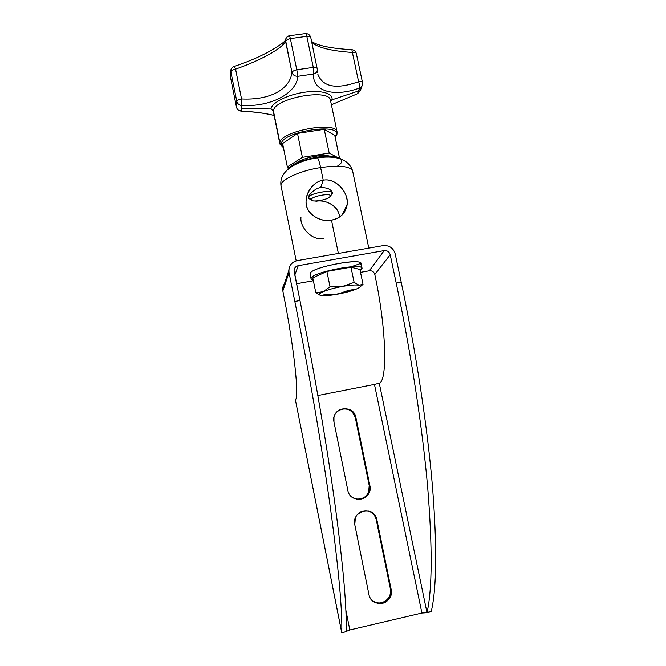 <?xml version="1.0" encoding="UTF-8"?>
<svg xmlns="http://www.w3.org/2000/svg" width="666" height="666" viewBox="0 0 666 666"><rect width="100%" height="100%" fill="white"/><g stroke="black" fill="none" stroke-linecap="round" stroke-linejoin="round"><path stroke-width="1" d="M369.314 492.132C365.859 502.514 349.475 501.107 347.802 490.243L333.974 422.019L333.941 417.649C335.597 405.819 354.104 405.819 355.935 417.599L355.344 417.832L355.935 417.599L369.863 485.556L369.205 485.481L355.344 417.832C352.589 410.09 347.327 407.434 339.568 409.865C347.327 407.434 352.589 410.09 355.344 417.832L369.205 485.481C369.53 494.663 365.184 499.192 356.16 499.075C361.963 499.741 366.134 497.402 368.656 492.032L369.314 492.132L369.863 485.556C373.376 499.858 350.224 504.853 347.802 490.243L333.974 422.019C330.577 407.85 353.571 403.288 355.935 417.599L369.863 485.556L369.205 485.481L368.656 492.032M388.594 599.425C383 606.801 370.379 603.579 368.906 594.363L354.787 524.708L355.294 518.24C358.674 507.625 375.191 508.916 376.898 519.88L376.215 519.655L376.898 519.88L391.117 589.252L390.368 588.719L376.215 519.655C375.174 515.376 372.627 512.512 368.573 511.055C372.627 512.512 375.174 515.376 376.215 519.655L390.368 588.719C392.94 598.851 380.003 607.375 372.302 600.541C377.88 604.228 383.067 603.654 387.853 598.842L388.594 599.425C390.959 596.42 391.799 593.031 391.117 589.252C394.705 603.854 371.387 609.282 368.906 594.363L354.787 524.708C351.332 510.248 374.475 505.261 376.898 519.88L391.117 589.252L390.368 588.719C391.042 592.474 390.201 595.845 387.853 598.842M282.65 289.094L288.811 270.504C289.219 265.21 292.024 261.921 297.236 260.631L383.116 245.637C389.277 245.188 393.298 247.927 395.179 253.854C393.298 247.927 389.277 245.188 383.116 245.637L297.236 260.631C291.142 262.329 288.403 266.3 289.011 272.56L294.83 301.473L299.975 300.541L294.147 271.653C293.839 268.531 295.213 266.542 298.251 265.692L384.165 250.624C387.254 250.391 389.26 251.765 390.201 254.728L396.22 283.125L401.207 282.226L395.179 253.854L401.207 282.226C416.2 352.905 427.48 427.622 432.509 487.021C437.137 546.911 436.705 588.461 431.21 611.671L421.894 613.003L349.825 629.936L346.104 631.443L349.825 629.936L421.894 613.003L374.459 384.424L317.865 395.546L374.459 384.424L421.894 613.003L427.006 612.662L379.27 383.233L374.459 384.424L379.27 383.233C387.604 380.91 386.397 328.629 375.041 275.641L374.808 274.509L375.041 275.641C386.397 328.629 387.604 380.91 379.27 383.233L427.006 612.662C432.276 589.485 432.517 547.952 427.73 488.045C422.552 428.638 411.197 353.871 396.22 283.125C411.197 353.871 422.552 428.638 427.73 488.045C432.517 547.952 432.276 589.485 427.006 612.662L431.21 611.671C436.705 588.461 437.137 546.911 432.509 487.021C427.48 427.622 416.2 352.905 401.207 282.226L396.22 283.125L390.201 254.728C389.26 251.765 387.254 250.391 384.165 250.624L369.322 270.779C372.127 270.562 373.959 271.803 374.808 274.509L390.201 254.728L374.808 274.509C373.959 271.803 372.127 270.562 369.322 270.779L360.514 272.352L369.322 270.779L384.165 250.624L298.251 265.692C295.671 266.325 294.272 267.957 294.047 270.571L299.975 300.541C314.485 372.519 327.364 448.201 335.473 507.883C343.415 568.006 346.953 609.273 346.095 631.684L341.775 632.7C342.399 610.331 338.653 569.08 330.544 508.941C322.277 449.25 309.315 373.518 294.83 301.473L289.011 272.56L282.834 290.967L283.067 292.116C293.964 346.012 299.5 398.235 295.363 399.725L341.775 632.7C342.399 610.331 338.653 569.08 330.544 508.941C322.277 449.25 309.315 373.518 294.83 301.473L299.975 300.541C314.485 372.519 327.364 448.201 335.473 507.883C343.415 568.006 346.953 609.273 346.095 631.684L341.716 632.542L295.363 399.725C299.5 398.235 293.964 346.012 283.067 292.116L282.65 289.094L284.432 283.724M351.099 266.783L360.781 263.428M285.747 282.292C283.241 284.657 282.267 287.546 282.834 290.967L289.011 272.56L288.811 270.504M296.586 283.741L313.37 280.752L296.586 283.741M345.845 610.048L349.825 629.936L345.845 610.048M294.822 274.983L298.251 265.692L294.822 274.983M360.556 264.444C366.966 256.984 311.879 266.666 310.148 273.368L311.13 278.163C312.895 271.628 367.99 261.896 361.546 269.197L360.123 270.479L361.771 268.182C361.538 262.687 312.371 272.361 311.13 278.163L311.055 278.863L313.236 280.086C311.447 279.703 310.739 279.062 311.13 278.163L310.148 273.368C311.372 267.416 360.506 257.759 360.781 263.403L360.822 263.636M295.363 399.725L341.775 632.7M281.094 186.155C278.838 180.569 298.843 170.887 320.621 167.557L323.235 180.22C312.903 181.152 303.846 195.571 306.518 205.178C307.817 215.068 321.37 222.394 331.477 220.105L338.37 253.455L331.477 220.105C341.924 218.906 349.409 208.083 346.736 198.501C345.363 188.761 333.383 177.839 323.235 180.22L320.621 167.557C339.227 165.018 349.883 166.125 352.597 170.887C349.883 166.125 339.227 165.018 320.621 167.557C298.843 170.887 278.838 180.569 281.094 186.155L296.195 260.872M338.603 213.178C336.347 204.745 324.325 199.35 315.925 201.307L315.925 201.307C325.99 198.868 339.527 207.009 339.427 217.116M294.172 165.126C297.153 161.272 304.27 158.3 315.517 156.21L317.041 157.201C300.399 160.364 290.368 164.693 286.954 170.196C290.368 164.693 300.399 160.364 317.041 157.201L317.582 157.817C318.589 159.482 319.605 162.729 320.621 167.557C319.605 162.729 318.589 159.482 317.582 157.817L315.517 156.21C324.026 154.995 329.678 155.361 332.484 157.293C329.678 155.361 324.026 154.995 315.517 156.21C304.27 158.3 297.153 161.272 294.172 165.126M337.362 166.167C348.534 159.341 337.321 153.788 317.041 157.201C329.853 155.411 337.903 156.077 341.183 159.191M332.226 192.524C330.902 189.152 327.056 187.504 320.679 187.596C314.627 188.053 308.266 195.796 308.308 197.161L308.308 197.161C308.266 195.796 314.627 188.053 320.679 187.596L323.235 180.22C314.71 180.944 305.96 191.492 306.144 200.807C304.52 212.529 319.505 222.96 331.477 220.105C340.684 218.306 345.912 212.937 347.161 204.004C348.992 193.398 335.872 177.256 323.235 180.22L320.679 187.596C327.081 187.512 330.935 189.169 332.226 192.549M323.534 238.353C312.437 241.25 299.833 227.497 300.949 217.549M325.466 294.522L321.07 295.504C318.132 294.905 318.856 293.631 323.235 291.666L315.834 292.849L320.229 295.304L315.834 292.849L312.787 277.864L326.889 271.453L350.974 267.191L359.915 269.489L350.974 267.191L326.889 271.453L312.787 277.864L315.834 292.849L323.235 291.666C318.856 293.631 318.132 294.905 321.07 295.504C324.459 295.962 329.895 295.529 337.404 294.214C344.955 292.807 351.182 291.125 356.094 289.169C360.639 287.229 361.613 285.914 359.007 285.223C355.844 284.665 350.341 285.065 342.482 286.422C334.54 287.903 328.122 289.652 323.235 291.666L330.028 286.738L342.482 286.422L354.129 282.401L359.007 285.223L363.02 284.349L360.239 286.746L363.02 284.349L359.915 269.489L363.02 284.349L359.007 285.223C355.844 284.665 350.341 285.065 342.482 286.422C334.54 287.903 328.122 289.652 323.235 291.666L330.028 286.738L326.889 271.453L330.028 286.738L342.482 286.422L354.129 282.401L350.974 267.191L354.129 282.401L359.007 285.223C361.613 285.914 360.639 287.229 356.094 289.169L348.559 290.351L337.404 294.214L325.466 294.522L321.07 295.504C323.476 295.87 327.281 295.696 332.484 294.996L349.275 291.475L356.094 289.169L350.075 290.368M311.022 278.704L310.148 273.368M348.559 290.351L337.404 294.214L332.317 294.763M230.719 78.08L230.769 70.396C231.152 68.348 232.359 67.016 234.39 66.4L235.581 69.147C260.289 60.464 281.618 48.884 285.572 41.45C286.047 40.193 287.637 39.244 290.351 38.628L296.778 69.78C294.056 70.396 292.449 71.295 291.958 72.477L285.514 40.068C285.148 40.651 284.39 42.441 274.85 48.21C264.119 54.853 250.632 60.914 234.39 66.4L235.581 69.147C232.967 69.639 231.393 70.454 230.852 71.603L230.769 70.396L230.852 71.603C231.393 70.454 232.967 69.639 235.581 69.147L241.542 98.951C268.856 100.375 289.668 90.143 291.958 72.477L285.572 41.45C281.618 48.884 260.289 60.464 235.581 69.147L241.542 98.951C238.919 99.45 237.329 100.233 236.771 101.299L230.852 71.603L230.561 77.472L230.852 71.603L236.771 101.299L236.572 107.459C237.287 109.773 238.894 110.981 241.392 111.097L241.075 108.391L241.683 105.519C269.93 107.01 296.137 94.206 297.96 76.282L313.386 74.043C312.704 91.8 334.74 97.311 359.548 87.987L358.949 90.817L331.859 99.867C333.941 93.515 321.112 89.735 304.187 92.283C287.279 94.73 271.603 102.789 270.995 108.991L241.075 108.391L270.995 108.991L273.435 110.981C273.451 98.451 328.921 87.97 330.428 100.166L337.046 131.818C335.772 120.729 280.128 131.327 279.878 142.749L273.435 110.981L279.878 142.749C280.128 131.327 335.772 120.729 337.046 131.818L336.979 134.199L336.022 135.206C342.066 122.278 282.076 131.477 281.318 143.723L283.383 147.419L281.318 143.723L279.878 142.749L281.318 143.723C282.076 131.477 342.066 122.278 336.022 135.206L336.963 133.874M317.232 68.823L317.349 69.655C317.224 71.953 315.9 73.418 313.386 74.043L313.286 67.399C315.534 67.241 316.841 67.599 317.216 68.465L317.216 68.465C316.841 67.599 315.534 67.241 313.286 67.399L306.826 36.33L305.761 33.541L304.903 33.608L305.761 33.541L306.826 36.33C309.074 36.205 310.389 36.605 310.772 37.546L310.772 37.546C310.389 36.605 309.074 36.205 306.826 36.33L290.351 38.628C287.637 39.244 286.047 40.193 285.572 41.45L285.514 39.993C285.897 37.612 287.254 36.18 289.585 35.698L290.351 38.628L289.585 35.698M335.081 136.896L336.022 135.206L335.081 136.896M282.592 143.531L297.502 133.433L324.225 129.312L334.773 135.406L324.225 129.312L297.502 133.433L282.592 143.531L287.346 166.916L302.397 157.318L329.171 153.08L336.355 156.868L329.171 153.08L324.225 129.312L329.171 153.08L302.397 157.318L297.502 133.433L302.397 157.318L287.346 166.916L282.592 143.531M285.514 40.068C285.972 37.737 287.362 36.289 289.685 35.731L305.761 33.541C308.358 33.716 310.031 35.048 310.772 37.546L317.341 69.597C317.249 71.928 315.925 73.41 313.386 74.043C312.704 91.8 334.74 97.311 359.548 87.987C361.546 87.104 362.562 85.606 362.595 83.483C362.562 85.606 361.546 87.104 359.548 87.987L357.492 93.723L358.949 90.817L331.859 99.867L330.586 100.932L331.859 99.867C333.941 93.515 321.112 89.735 304.187 92.283C287.279 94.73 271.603 102.789 270.995 108.991L273.435 110.981L273.51 112.462L273.435 110.981C273.451 98.451 328.921 87.97 330.428 100.166L330.519 100.591M362.504 84.599L360.239 90.892L357.492 93.723L331.393 104.77L357.492 93.723L360.239 90.892L360.264 88.894M241.225 111.155L241.392 111.097C254.146 111.713 265.051 113.162 274.109 115.434C265.051 113.162 254.146 111.713 241.392 111.097C238.894 110.981 237.287 109.773 236.572 107.459L236.771 101.299C237.329 100.233 238.919 99.45 241.542 98.951L241.683 105.519C269.93 107.01 296.137 94.206 297.96 76.282C294.888 76.357 292.89 75.092 291.958 72.477C289.668 90.143 268.856 100.375 241.542 98.951L241.683 105.519C239.086 105.161 237.454 103.754 236.771 101.299C237.454 103.754 239.086 105.161 241.683 105.519L241.075 108.391L241.392 111.097L238.22 110.04M317.782 74.117C322.802 87.113 336.405 89.627 358.591 81.668L352.381 52.464C332.109 51.082 318.848 47.935 312.579 43.032M362.495 82.559L362.479 82.467C362.096 81.685 360.805 81.418 358.591 81.668L352.381 52.464C354.595 52.231 355.894 52.539 356.285 53.388L356.285 53.388C355.894 52.539 354.595 52.231 352.381 52.464L351.881 49.725L351.382 49.717M311.746 42.199C317.257 47.536 330.802 50.957 352.381 52.464L351.881 49.725C331.085 48.476 317.657 45.721 311.588 41.459M362.595 83.483L362.504 82.701M317.782 74.101C322.785 87.113 336.388 89.635 358.591 81.668C359.59 84.416 359.915 86.522 359.548 87.987C359.915 86.522 359.59 84.416 358.591 81.668C360.805 81.418 362.096 81.685 362.479 82.467L356.285 53.388C355.644 51.199 354.179 49.975 351.881 49.725M296.778 69.78L313.286 67.399L313.386 74.043L297.96 76.282L296.778 69.78L297.96 76.282C294.888 76.357 292.89 75.092 291.958 72.477C292.449 71.295 294.056 70.396 296.778 69.78L290.351 38.628L306.826 36.33L313.286 67.399L296.778 69.78M288.894 167.607L287.346 166.916L288.894 167.607M321.653 155.553L322.019 157.309L321.653 155.553M296.986 163.719L296.761 162.596L296.986 163.719M339.469 157.9L334.773 135.406L339.469 157.9M311.08 199.317C309.041 199.026 308.142 198.41 308.375 197.477L311.255 199.442C311.047 200.275 311.963 200.782 313.994 200.957C319.18 201.049 324.034 200.016 328.563 197.86L330.361 196.279C332.284 192.616 311.938 195.971 311.255 199.442C309.707 202.997 329.42 199.725 330.361 196.279L332.301 192.907C331.909 189.152 308.974 193.531 308.375 197.477L308.266 197.569M330.361 196.279C332.284 192.616 311.938 195.971 311.255 199.442L308.375 197.477C309.174 193.098 334.707 188.911 332.259 193.54L330.361 196.279M368.806 248.135L352.597 170.887C348.226 157.376 332.617 155.719 317.582 157.817C298.052 160.564 278.38 170.504 281.044 185.897M342.216 214.91L347.128 204.445M360.781 263.403L361.771 268.182M230.561 77.472L236.388 106.76M273.51 112.462L279.862 143.781M279.928 144.097L283.441 147.71M335.14 137.171L336.78 134.757M317.457 72.586L317.307 70.271M272.502 115.085C263.969 113.07 253.596 111.763 241.383 111.164M332.201 192.424L332.301 192.907"/></g></svg>
